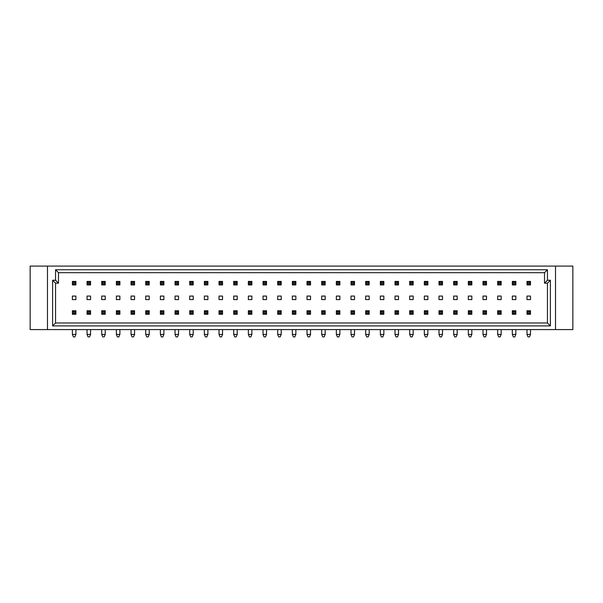 <?xml version="1.0" encoding="UTF-8"?>
<svg xmlns="http://www.w3.org/2000/svg" width="603" height="603" viewBox="0 0 603 603"><rect width="100%" height="100%" fill="white"/><g stroke="black" fill="none" stroke-linecap="round" stroke-linejoin="round"><path stroke-width="0.9" d="M72.383 296.073L72.383 299.593L75.903 299.593L75.903 296.073L72.383 296.073L72.383 299.593M87.051 296.073L87.051 299.593L90.571 299.593L90.571 296.073L87.051 296.073L87.051 299.593M101.711 299.593L105.231 299.593L105.231 296.073L101.711 296.073L101.711 299.593L101.711 296.073M116.379 299.593L119.899 299.593L119.899 296.073L116.379 296.073L116.379 299.593L116.379 296.073M131.039 299.593L134.559 299.593L134.559 296.073L131.039 296.073L131.039 299.593L131.039 296.073M145.707 299.593L149.227 299.593L149.227 296.073L145.707 296.073L145.707 299.593L145.707 296.073M160.368 299.593L163.888 299.593L163.888 296.073L160.368 296.073L160.368 299.593L160.368 296.073M175.036 299.593L178.556 299.593L178.556 296.073L175.036 296.073L175.036 299.593L175.036 296.073M189.696 299.593L193.216 299.593L193.216 296.073L189.696 296.073L189.696 299.593L189.696 296.073M204.364 299.593L207.884 299.593L207.884 296.073L204.364 296.073L204.364 299.593L204.364 296.073M219.025 299.593L222.545 299.593L222.545 296.073L219.025 296.073L219.025 299.593L219.025 296.073M233.693 299.593L237.213 299.593L237.213 296.073L233.693 296.073L233.693 299.593L233.693 296.073M248.361 299.593L251.873 299.593L251.873 296.073L248.361 296.073L248.361 299.593L248.361 296.073M263.021 299.593L266.541 299.593L266.541 296.073L263.021 296.073L263.021 299.593L263.021 296.073M277.689 299.593L281.209 299.593L281.209 296.073L277.689 296.073L277.689 299.593L277.689 296.073M292.349 299.593L295.869 299.593L295.869 296.073L292.349 296.073L292.349 299.593L292.349 296.073M307.017 299.593L310.537 299.593L310.537 296.073L307.017 296.073L307.017 299.593L307.017 296.073M321.678 299.593L325.198 299.593L325.198 296.073L321.678 296.073L321.678 299.593L321.678 296.073M336.346 299.593L339.866 299.593L339.866 296.073L336.346 296.073L336.346 299.593L336.346 296.073M351.006 299.593L354.526 299.593L354.526 296.073L351.006 296.073L351.006 299.593L351.006 296.073M365.674 299.593L369.194 299.593L369.194 296.073L365.674 296.073L365.674 299.593L365.674 296.073M380.335 299.593L383.855 299.593L383.855 296.073L380.335 296.073L380.335 299.593L380.335 296.073M395.003 299.593L398.523 299.593L398.523 296.073L395.003 296.073L395.003 299.593L395.003 296.073M409.663 299.593L413.183 299.593L413.183 296.073L409.663 296.073L409.663 299.593L409.663 296.073M424.331 299.593L427.851 299.593L427.851 296.073L424.331 296.073L424.331 299.593L424.331 296.073M438.992 299.593L442.512 299.593L442.512 296.073L438.992 296.073L438.992 299.593L438.992 296.073M453.66 299.593L457.18 299.593L457.18 296.073L453.66 296.073L453.66 299.593L453.66 296.073M468.32 299.593L471.84 299.593L471.84 296.073L468.32 296.073L468.32 299.593L468.32 296.073M482.988 299.593L486.508 299.593L486.508 296.073L482.988 296.073L482.988 299.593L482.988 296.073M497.656 299.593L501.168 299.593L501.168 296.073L497.656 296.073L497.656 299.593L497.656 296.073M512.316 299.593L515.836 299.593L515.836 296.073L512.316 296.073L512.316 299.593L512.316 296.073M526.984 299.593L530.504 299.593L530.504 296.073L526.984 296.073L526.984 299.593L526.984 296.073M550.381 325.914L52.619 325.914L52.619 280.237L55.551 280.237L55.551 269.752L547.449 269.752L547.449 280.237L550.381 280.237L550.381 325.914L547.449 322.982L547.449 283.169L544.517 283.169L544.517 272.684L58.483 272.684L58.483 283.169L55.551 283.169L55.551 322.982L547.449 322.982M47.471 329.585L47.471 266.089L30.15 266.089L30.15 329.585L572.85 329.585L572.85 266.089L555.529 266.089L555.529 329.585M47.471 266.089L555.529 266.089M547.449 280.237L544.517 283.169M544.517 272.684L547.449 269.752M58.483 272.684L55.551 269.752M550.381 280.237L547.449 283.169M58.483 283.169L55.551 280.237M55.551 283.169L52.619 280.237M52.619 325.914L55.551 322.982M75.903 281.413L75.903 284.933L74.878 283.9L74.878 282.438L75.903 281.413L72.383 281.413L73.408 282.438L73.408 283.9L72.383 284.933L72.383 281.413M74.878 282.438L73.408 282.438M74.878 283.9L73.408 283.9M75.903 284.933L72.383 284.933M75.903 296.073L75.903 299.593M75.903 310.741L75.903 314.261L74.878 313.228L74.878 311.766L75.903 310.741L72.383 310.741L73.408 311.766L73.408 313.228L72.383 314.261L72.383 310.741M74.878 311.766L73.408 311.766M74.878 313.228L73.408 313.228M75.903 314.261L72.383 314.261M72.383 329.585L72.383 334.424L73.408 336.911L74.878 336.911L75.903 334.424L72.383 334.424M75.903 329.585L75.903 334.424M105.231 281.413L105.231 284.933L104.206 283.9L104.206 282.438L105.231 281.413L101.711 281.413L102.736 282.438L102.736 283.9L101.711 284.933L101.711 281.413M104.206 282.438L102.736 282.438M104.206 283.9L102.736 283.9M105.231 284.933L101.711 284.933M105.231 296.073L105.231 299.593M105.231 310.741L105.231 314.261L104.206 313.228L104.206 311.766L105.231 310.741L101.711 310.741L102.736 311.766L102.736 313.228L101.711 314.261L101.711 310.741M104.206 311.766L102.736 311.766M104.206 313.228L102.736 313.228M105.231 314.261L101.711 314.261M101.711 329.585L101.711 334.424L102.736 336.911L104.206 336.911L105.231 334.424L101.711 334.424M105.231 329.585L105.231 334.424M90.571 281.413L90.571 284.933L89.538 283.9L89.538 282.438L90.571 281.413L87.051 281.413L88.076 282.438L88.076 283.9L87.051 284.933L87.051 281.413M89.538 282.438L88.076 282.438M89.538 283.9L88.076 283.9M90.571 284.933L87.051 284.933M90.571 296.073L90.571 299.593M90.571 310.741L90.571 314.261L89.538 313.228L89.538 311.766L90.571 310.741L87.051 310.741L88.076 311.766L88.076 313.228L87.051 314.261L87.051 310.741M89.538 311.766L88.076 311.766M89.538 313.228L88.076 313.228M90.571 314.261L87.051 314.261M87.051 329.585L87.051 334.424L88.076 336.911L89.538 336.911L90.571 334.424L87.051 334.424M90.571 329.585L90.571 334.424M119.899 281.413L119.899 284.933L118.866 283.9L118.866 282.438L119.899 281.413L116.379 281.413L117.404 282.438L117.404 283.9L116.379 284.933L116.379 281.413M118.866 282.438L117.404 282.438M118.866 283.9L117.404 283.9M119.899 284.933L116.379 284.933M119.899 296.073L119.899 299.593M119.899 310.741L119.899 314.261L118.866 313.228L118.866 311.766L119.899 310.741L116.379 310.741L117.404 311.766L117.404 313.228L116.379 314.261L116.379 310.741M118.866 311.766L117.404 311.766M118.866 313.228L117.404 313.228M119.899 314.261L116.379 314.261M116.379 329.585L116.379 334.424L117.404 336.911L118.866 336.911L119.899 334.424L116.379 334.424M119.899 329.585L119.899 334.424M134.559 281.413L134.559 284.933L133.534 283.9L133.534 282.438L134.559 281.413L131.039 281.413L132.065 282.438L132.065 283.9L131.039 284.933L131.039 281.413M133.534 282.438L132.065 282.438M133.534 283.9L132.065 283.9M134.559 284.933L131.039 284.933M134.559 296.073L134.559 299.593M163.888 281.413L163.888 284.933L162.863 283.9L162.863 282.438L163.888 281.413L160.368 281.413L161.4 282.438L161.4 283.9L160.368 284.933L160.368 281.413M162.863 282.438L161.4 282.438M162.863 283.9L161.4 283.9M163.888 284.933L160.368 284.933M163.888 296.073L163.888 299.593M193.216 281.413L193.216 284.933L192.191 283.9L192.191 282.438L193.216 281.413L189.696 281.413L190.729 282.438L190.729 283.9L189.696 284.933L189.696 281.413M192.191 282.438L190.729 282.438M192.191 283.9L190.729 283.9M193.216 284.933L189.696 284.933M193.216 296.073L193.216 299.593M134.559 310.741L134.559 314.261L133.534 313.228L133.534 311.766L134.559 310.741L131.039 310.741L132.065 311.766L132.065 313.228L131.039 314.261L131.039 310.741M133.534 311.766L132.065 311.766M133.534 313.228L132.065 313.228M134.559 314.261L131.039 314.261M131.039 329.585L131.039 334.424L132.065 336.911L133.534 336.911L134.559 334.424L131.039 334.424M134.559 329.585L134.559 334.424M163.888 310.741L163.888 314.261L162.863 313.228L162.863 311.766L163.888 310.741L160.368 310.741L161.4 311.766L161.4 313.228L160.368 314.261L160.368 310.741M162.863 311.766L161.4 311.766M162.863 313.228L161.4 313.228M163.888 314.261L160.368 314.261M160.368 329.585L160.368 334.424L161.4 336.911L162.863 336.911L163.888 334.424L160.368 334.424M163.888 329.585L163.888 334.424M193.216 310.741L193.216 314.261L192.191 313.228L192.191 311.766L193.216 310.741L189.696 310.741L190.729 311.766L190.729 313.228L189.696 314.261L189.696 310.741M192.191 311.766L190.729 311.766M192.191 313.228L190.729 313.228M193.216 314.261L189.696 314.261M189.696 329.585L189.696 334.424L190.729 336.911L192.191 336.911L193.216 334.424L189.696 334.424M193.216 329.585L193.216 334.424M149.227 281.413L149.227 284.933L148.202 283.9L148.202 282.438L149.227 281.413L145.707 281.413L146.733 282.438L146.733 283.9L145.707 284.933L145.707 281.413M148.202 282.438L146.733 282.438M148.202 283.9L146.733 283.9M149.227 284.933L145.707 284.933M149.227 296.073L149.227 299.593M178.556 281.413L178.556 284.933L177.531 283.9L177.531 282.438L178.556 281.413L175.036 281.413L176.061 282.438L176.061 283.9L175.036 284.933L175.036 281.413M177.531 282.438L176.061 282.438M177.531 283.9L176.061 283.9M178.556 284.933L175.036 284.933M178.556 296.073L178.556 299.593M207.884 281.413L207.884 284.933L206.859 283.9L206.859 282.438L207.884 281.413L204.364 281.413L205.389 282.438L205.389 283.9L204.364 284.933L204.364 281.413M206.859 282.438L205.389 282.438M206.859 283.9L205.389 283.9M207.884 284.933L204.364 284.933M207.884 296.073L207.884 299.593M149.227 310.741L149.227 314.261L148.202 313.228L148.202 311.766L149.227 310.741L145.707 310.741L146.733 311.766L146.733 313.228L145.707 314.261L145.707 310.741M148.202 311.766L146.733 311.766M148.202 313.228L146.733 313.228M149.227 314.261L145.707 314.261M145.707 329.585L145.707 334.424L146.733 336.911L148.202 336.911L149.227 334.424L145.707 334.424M149.227 329.585L149.227 334.424M178.556 310.741L178.556 314.261L177.531 313.228L177.531 311.766L178.556 310.741L175.036 310.741L176.061 311.766L176.061 313.228L175.036 314.261L175.036 310.741M177.531 311.766L176.061 311.766M177.531 313.228L176.061 313.228M178.556 314.261L175.036 314.261M175.036 329.585L175.036 334.424L176.061 336.911L177.531 336.911L178.556 334.424L175.036 334.424M178.556 329.585L178.556 334.424M207.884 310.741L207.884 314.261L206.859 313.228L206.859 311.766L207.884 310.741L204.364 310.741L205.389 311.766L205.389 313.228L204.364 314.261L204.364 310.741M206.859 311.766L205.389 311.766M206.859 313.228L205.389 313.228M207.884 314.261L204.364 314.261M204.364 329.585L204.364 334.424L205.389 336.911L206.859 336.911L207.884 334.424L204.364 334.424M207.884 329.585L207.884 334.424M222.545 310.741L222.545 314.261L221.52 313.228L221.52 311.766L222.545 310.741L219.025 310.741L220.057 311.766L220.057 313.228L219.025 314.261L219.025 310.741M221.52 311.766L220.057 311.766M221.52 313.228L220.057 313.228M222.545 314.261L219.025 314.261M219.025 329.585L219.025 334.424L220.057 336.911L221.52 336.911L222.545 334.424L219.025 334.424M222.545 329.585L222.545 334.424M251.873 310.741L251.873 314.261L250.848 313.228L250.848 311.766L251.873 310.741L248.361 310.741L249.386 311.766L249.386 313.228L248.361 314.261L248.361 310.741M250.848 311.766L249.386 311.766M250.848 313.228L249.386 313.228M251.873 314.261L248.361 314.261M248.361 329.585L248.361 334.424L249.386 336.911L250.848 336.911L251.873 334.424L248.361 334.424M251.873 329.585L251.873 334.424M281.209 310.741L281.209 314.261L280.176 313.228L280.176 311.766L281.209 310.741L277.689 310.741L278.714 311.766L278.714 313.228L277.689 314.261L277.689 310.741M280.176 311.766L278.714 311.766M280.176 313.228L278.714 313.228M281.209 314.261L277.689 314.261M277.689 329.585L277.689 334.424L278.714 336.911L280.176 336.911L281.209 334.424L277.689 334.424M281.209 329.585L281.209 334.424M237.213 310.741L237.213 314.261L236.188 313.228L236.188 311.766L237.213 310.741L233.693 310.741L234.718 311.766L234.718 313.228L233.693 314.261L233.693 310.741M236.188 311.766L234.718 311.766M236.188 313.228L234.718 313.228M237.213 314.261L233.693 314.261M233.693 329.585L233.693 334.424L234.718 336.911L236.188 336.911L237.213 334.424L233.693 334.424M237.213 329.585L237.213 334.424M266.541 310.741L266.541 314.261L265.516 313.228L265.516 311.766L266.541 310.741L263.021 310.741L264.046 311.766L264.046 313.228L263.021 314.261L263.021 310.741M265.516 311.766L264.046 311.766M265.516 313.228L264.046 313.228M266.541 314.261L263.021 314.261M263.021 329.585L263.021 334.424L264.046 336.911L265.516 336.911L266.541 334.424L263.021 334.424M266.541 329.585L266.541 334.424M295.869 310.741L295.869 314.261L294.844 313.228L294.844 311.766L295.869 310.741L292.349 310.741L293.375 311.766L293.375 313.228L292.349 314.261L292.349 310.741M294.844 311.766L293.375 311.766M294.844 313.228L293.375 313.228M295.869 314.261L292.349 314.261M292.349 329.585L292.349 334.424L293.375 336.911L294.844 336.911L295.869 334.424L292.349 334.424M295.869 329.585L295.869 334.424M222.545 281.413L222.545 284.933L221.52 283.9L221.52 282.438L222.545 281.413L219.025 281.413L220.057 282.438L220.057 283.9L219.025 284.933L219.025 281.413M221.52 282.438L220.057 282.438M221.52 283.9L220.057 283.9M222.545 284.933L219.025 284.933M222.545 296.073L222.545 299.593M251.873 281.413L251.873 284.933L250.848 283.9L250.848 282.438L251.873 281.413L248.361 281.413L249.386 282.438L249.386 283.9L248.361 284.933L248.361 281.413M250.848 282.438L249.386 282.438M250.848 283.9L249.386 283.9M251.873 284.933L248.361 284.933M251.873 296.073L251.873 299.593M281.209 281.413L281.209 284.933L280.176 283.9L280.176 282.438L281.209 281.413L277.689 281.413L278.714 282.438L278.714 283.9L277.689 284.933L277.689 281.413M280.176 282.438L278.714 282.438M280.176 283.9L278.714 283.9M281.209 284.933L277.689 284.933M281.209 296.073L281.209 299.593M237.213 281.413L237.213 284.933L236.188 283.9L236.188 282.438L237.213 281.413L233.693 281.413L234.718 282.438L234.718 283.9L233.693 284.933L233.693 281.413M236.188 282.438L234.718 282.438M236.188 283.9L234.718 283.9M237.213 284.933L233.693 284.933M237.213 296.073L237.213 299.593M266.541 281.413L266.541 284.933L265.516 283.9L265.516 282.438L266.541 281.413L263.021 281.413L264.046 282.438L264.046 283.9L263.021 284.933L263.021 281.413M265.516 282.438L264.046 282.438M265.516 283.9L264.046 283.9M266.541 284.933L263.021 284.933M266.541 296.073L266.541 299.593M295.869 281.413L295.869 284.933L294.844 283.9L294.844 282.438L295.869 281.413L292.349 281.413L293.375 282.438L293.375 283.9L292.349 284.933L292.349 281.413M294.844 282.438L293.375 282.438M294.844 283.9L293.375 283.9M295.869 284.933L292.349 284.933M295.869 296.073L295.869 299.593M310.537 281.413L310.537 284.933L309.505 283.9L309.505 282.438L310.537 281.413L307.017 281.413L308.043 282.438L308.043 283.9L307.017 284.933L307.017 281.413M309.505 282.438L308.043 282.438M309.505 283.9L308.043 283.9M310.537 284.933L307.017 284.933M310.537 296.073L310.537 299.593M339.866 281.413L339.866 284.933L338.833 283.9L338.833 282.438L339.866 281.413L336.346 281.413L337.371 282.438L337.371 283.9L336.346 284.933L336.346 281.413M338.833 282.438L337.371 282.438M338.833 283.9L337.371 283.9M339.866 284.933L336.346 284.933M339.866 296.073L339.866 299.593M369.194 281.413L369.194 284.933L368.169 283.9L368.169 282.438L369.194 281.413L365.674 281.413L366.699 282.438L366.699 283.9L365.674 284.933L365.674 281.413M368.169 282.438L366.699 282.438M368.169 283.9L366.699 283.9M369.194 284.933L365.674 284.933M369.194 296.073L369.194 299.593M398.523 281.413L398.523 284.933L397.498 283.9L397.498 282.438L398.523 281.413L395.003 281.413L396.028 282.438L396.028 283.9L395.003 284.933L395.003 281.413M397.498 282.438L396.028 282.438M397.498 283.9L396.028 283.9M398.523 284.933L395.003 284.933M398.523 296.073L398.523 299.593M427.851 281.413L427.851 284.933L426.826 283.9L426.826 282.438L427.851 281.413L424.331 281.413L425.356 282.438L425.356 283.9L424.331 284.933L424.331 281.413M426.826 282.438L425.356 282.438M426.826 283.9L425.356 283.9M427.851 284.933L424.331 284.933M427.851 296.073L427.851 299.593M457.18 281.413L457.18 284.933L456.154 283.9L456.154 282.438L457.18 281.413L453.66 281.413L454.685 282.438L454.685 283.9L453.66 284.933L453.66 281.413M456.154 282.438L454.685 282.438M456.154 283.9L454.685 283.9M457.18 284.933L453.66 284.933M457.18 296.073L457.18 299.593M486.508 281.413L486.508 284.933L485.483 283.9L485.483 282.438L486.508 281.413L482.988 281.413L484.013 282.438L484.013 283.9L482.988 284.933L482.988 281.413M485.483 282.438L484.013 282.438M485.483 283.9L484.013 283.9M486.508 284.933L482.988 284.933M486.508 296.073L486.508 299.593M515.836 281.413L515.836 284.933L514.811 283.9L514.811 282.438L515.836 281.413L512.316 281.413L513.341 282.438L513.341 283.9L512.316 284.933L512.316 281.413M514.811 282.438L513.341 282.438M514.811 283.9L513.341 283.9M515.836 284.933L512.316 284.933M515.836 296.073L515.836 299.593M310.537 310.741L310.537 314.261L309.505 313.228L309.505 311.766L310.537 310.741L307.017 310.741L308.043 311.766L308.043 313.228L307.017 314.261L307.017 310.741M309.505 311.766L308.043 311.766M309.505 313.228L308.043 313.228M310.537 314.261L307.017 314.261M307.017 329.585L307.017 334.424L308.043 336.911L309.505 336.911L310.537 334.424L307.017 334.424M310.537 329.585L310.537 334.424M339.866 310.741L339.866 314.261L338.833 313.228L338.833 311.766L339.866 310.741L336.346 310.741L337.371 311.766L337.371 313.228L336.346 314.261L336.346 310.741M338.833 311.766L337.371 311.766M338.833 313.228L337.371 313.228M339.866 314.261L336.346 314.261M336.346 329.585L336.346 334.424L337.371 336.911L338.833 336.911L339.866 334.424L336.346 334.424M339.866 329.585L339.866 334.424M369.194 310.741L369.194 314.261L368.169 313.228L368.169 311.766L369.194 310.741L365.674 310.741L366.699 311.766L366.699 313.228L365.674 314.261L365.674 310.741M368.169 311.766L366.699 311.766M368.169 313.228L366.699 313.228M369.194 314.261L365.674 314.261M365.674 329.585L365.674 334.424L366.699 336.911L368.169 336.911L369.194 334.424L365.674 334.424M369.194 329.585L369.194 334.424M398.523 310.741L398.523 314.261L397.498 313.228L397.498 311.766L398.523 310.741L395.003 310.741L396.028 311.766L396.028 313.228L395.003 314.261L395.003 310.741M397.498 311.766L396.028 311.766M397.498 313.228L396.028 313.228M398.523 314.261L395.003 314.261M395.003 329.585L395.003 334.424L396.028 336.911L397.498 336.911L398.523 334.424L395.003 334.424M398.523 329.585L398.523 334.424M427.851 310.741L427.851 314.261L426.826 313.228L426.826 311.766L427.851 310.741L424.331 310.741L425.356 311.766L425.356 313.228L424.331 314.261L424.331 310.741M426.826 311.766L425.356 311.766M426.826 313.228L425.356 313.228M427.851 314.261L424.331 314.261M424.331 329.585L424.331 334.424L425.356 336.911L426.826 336.911L427.851 334.424L424.331 334.424M427.851 329.585L427.851 334.424M457.18 310.741L457.18 314.261L456.154 313.228L456.154 311.766L457.18 310.741L453.66 310.741L454.685 311.766L454.685 313.228L453.66 314.261L453.66 310.741M456.154 311.766L454.685 311.766M456.154 313.228L454.685 313.228M457.18 314.261L453.66 314.261M453.66 329.585L453.66 334.424L454.685 336.911L456.154 336.911L457.18 334.424L453.66 334.424M457.18 329.585L457.18 334.424M486.508 310.741L486.508 314.261L485.483 313.228L485.483 311.766L486.508 310.741L482.988 310.741L484.013 311.766L484.013 313.228L482.988 314.261L482.988 310.741M485.483 311.766L484.013 311.766M485.483 313.228L484.013 313.228M486.508 314.261L482.988 314.261M482.988 329.585L482.988 334.424L484.013 336.911L485.483 336.911L486.508 334.424L482.988 334.424M486.508 329.585L486.508 334.424M515.836 310.741L515.836 314.261L514.811 313.228L514.811 311.766L515.836 310.741L512.316 310.741L513.341 311.766L513.341 313.228L512.316 314.261L512.316 310.741M514.811 311.766L513.341 311.766M514.811 313.228L513.341 313.228M515.836 314.261L512.316 314.261M512.316 329.585L512.316 334.424L513.341 336.911L514.811 336.911L515.836 334.424L512.316 334.424M515.836 329.585L515.836 334.424M325.198 310.741L325.198 314.261L324.173 313.228L324.173 311.766L325.198 310.741L321.678 310.741L322.703 311.766L322.703 313.228L321.678 314.261L321.678 310.741M324.173 311.766L322.703 311.766M324.173 313.228L322.703 313.228M325.198 314.261L321.678 314.261M321.678 329.585L321.678 334.424L322.703 336.911L324.173 336.911L325.198 334.424L321.678 334.424M325.198 329.585L325.198 334.424M354.526 310.741L354.526 314.261L353.501 313.228L353.501 311.766L354.526 310.741L351.006 310.741L352.031 311.766L352.031 313.228L351.006 314.261L351.006 310.741M353.501 311.766L352.031 311.766M353.501 313.228L352.031 313.228M354.526 314.261L351.006 314.261M351.006 329.585L351.006 334.424L352.031 336.911L353.501 336.911L354.526 334.424L351.006 334.424M354.526 329.585L354.526 334.424M383.855 310.741L383.855 314.261L382.83 313.228L382.83 311.766L383.855 310.741L380.335 310.741L381.36 311.766L381.36 313.228L380.335 314.261L380.335 310.741M382.83 311.766L381.36 311.766M382.83 313.228L381.36 313.228M383.855 314.261L380.335 314.261M380.335 329.585L380.335 334.424L381.36 336.911L382.83 336.911L383.855 334.424L380.335 334.424M383.855 329.585L383.855 334.424M413.183 310.741L413.183 314.261L412.158 313.228L412.158 311.766L413.183 310.741L409.663 310.741L410.696 311.766L410.696 313.228L409.663 314.261L409.663 310.741M412.158 311.766L410.696 311.766M412.158 313.228L410.696 313.228M413.183 314.261L409.663 314.261M409.663 329.585L409.663 334.424L410.696 336.911L412.158 336.911L413.183 334.424L409.663 334.424M413.183 329.585L413.183 334.424M442.512 310.741L442.512 314.261L441.486 313.228L441.486 311.766L442.512 310.741L438.992 310.741L440.024 311.766L440.024 313.228L438.992 314.261L438.992 310.741M441.486 311.766L440.024 311.766M441.486 313.228L440.024 313.228M442.512 314.261L438.992 314.261M438.992 329.585L438.992 334.424L440.024 336.911L441.486 336.911L442.512 334.424L438.992 334.424M442.512 329.585L442.512 334.424M471.84 310.741L471.84 314.261L470.815 313.228L470.815 311.766L471.84 310.741L468.32 310.741L469.353 311.766L469.353 313.228L468.32 314.261L468.32 310.741M470.815 311.766L469.353 311.766M470.815 313.228L469.353 313.228M471.84 314.261L468.32 314.261M468.32 329.585L468.32 334.424L469.353 336.911L470.815 336.911L471.84 334.424L468.32 334.424M471.84 329.585L471.84 334.424M501.168 310.741L501.168 314.261L500.143 313.228L500.143 311.766L501.168 310.741L497.656 310.741L498.681 311.766L498.681 313.228L497.656 314.261L497.656 310.741M500.143 311.766L498.681 311.766M500.143 313.228L498.681 313.228M501.168 314.261L497.656 314.261M497.656 329.585L497.656 334.424L498.681 336.911L500.143 336.911L501.168 334.424L497.656 334.424M501.168 329.585L501.168 334.424M530.504 310.741L530.504 314.261L529.472 313.228L529.472 311.766L530.504 310.741L526.984 310.741L528.009 311.766L528.009 313.228L526.984 314.261L526.984 310.741M529.472 311.766L528.009 311.766M529.472 313.228L528.009 313.228M530.504 314.261L526.984 314.261M526.984 329.585L526.984 334.424L528.009 336.911L529.472 336.911L530.504 334.424L526.984 334.424M530.504 329.585L530.504 334.424M325.198 281.413L325.198 284.933L324.173 283.9L324.173 282.438L325.198 281.413L321.678 281.413L322.703 282.438L322.703 283.9L321.678 284.933L321.678 281.413M324.173 282.438L322.703 282.438M324.173 283.9L322.703 283.9M325.198 284.933L321.678 284.933M325.198 296.073L325.198 299.593M354.526 281.413L354.526 284.933L353.501 283.9L353.501 282.438L354.526 281.413L351.006 281.413L352.031 282.438L352.031 283.9L351.006 284.933L351.006 281.413M353.501 282.438L352.031 282.438M353.501 283.9L352.031 283.9M354.526 284.933L351.006 284.933M354.526 296.073L354.526 299.593M383.855 281.413L383.855 284.933L382.83 283.9L382.83 282.438L383.855 281.413L380.335 281.413L381.36 282.438L381.36 283.9L380.335 284.933L380.335 281.413M382.83 282.438L381.36 282.438M382.83 283.9L381.36 283.9M383.855 284.933L380.335 284.933M383.855 296.073L383.855 299.593M413.183 281.413L413.183 284.933L412.158 283.9L412.158 282.438L413.183 281.413L409.663 281.413L410.696 282.438L410.696 283.9L409.663 284.933L409.663 281.413M412.158 282.438L410.696 282.438M412.158 283.9L410.696 283.9M413.183 284.933L409.663 284.933M413.183 296.073L413.183 299.593M442.512 281.413L442.512 284.933L441.486 283.9L441.486 282.438L442.512 281.413L438.992 281.413L440.024 282.438L440.024 283.9L438.992 284.933L438.992 281.413M441.486 282.438L440.024 282.438M441.486 283.9L440.024 283.9M442.512 284.933L438.992 284.933M442.512 296.073L442.512 299.593M471.84 281.413L471.84 284.933L470.815 283.9L470.815 282.438L471.84 281.413L468.32 281.413L469.353 282.438L469.353 283.9L468.32 284.933L468.32 281.413M470.815 282.438L469.353 282.438M470.815 283.9L469.353 283.9M471.84 284.933L468.32 284.933M471.84 296.073L471.84 299.593M501.168 281.413L501.168 284.933L500.143 283.9L500.143 282.438L501.168 281.413L497.656 281.413L498.681 282.438L498.681 283.9L497.656 284.933L497.656 281.413M500.143 282.438L498.681 282.438M500.143 283.9L498.681 283.9M501.168 284.933L497.656 284.933M501.168 296.073L501.168 299.593M530.504 281.413L530.504 284.933L529.472 283.9L529.472 282.438L530.504 281.413L526.984 281.413L528.009 282.438L528.009 283.9L526.984 284.933L526.984 281.413M529.472 282.438L528.009 282.438M529.472 283.9L528.009 283.9M530.504 284.933L526.984 284.933M530.504 296.073L530.504 299.593"/></g></svg>
